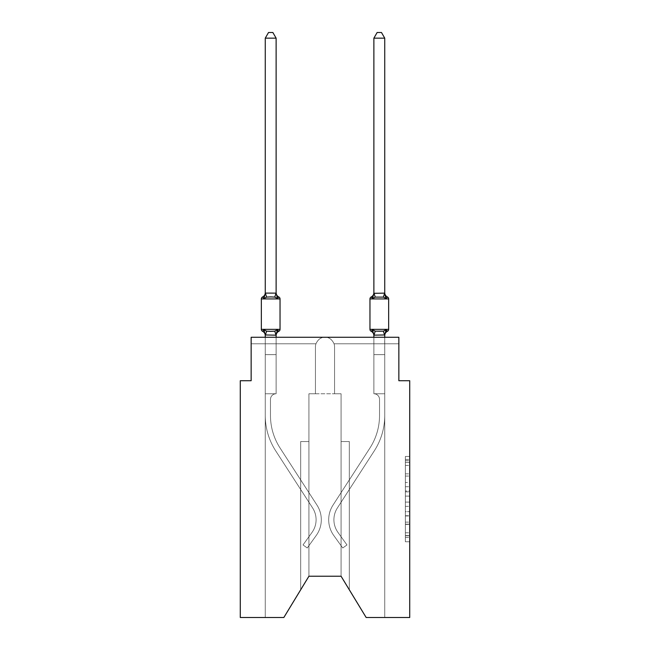 <?xml version="1.0" encoding="UTF-8"?>
<svg xmlns="http://www.w3.org/2000/svg" width="650" height="650" viewBox="0 0 650 650"><rect width="100%" height="100%" fill="white"/><g stroke="black" fill="none" stroke-linecap="round" stroke-linejoin="round"><path stroke-width="0.49" stroke-dasharray="3.25 2.44" d="M405.373 482.479L405.373 496.121L409.719 496.121L409.719 537.493L409.719 460.728L409.719 496.121L405.373 496.121L405.373 459.452L405.373 541.759L405.373 456.462L405.373 535.787L409.719 535.787L405.373 535.787L409.719 535.787L405.373 535.787L405.373 522.137L405.373 541.759L409.719 541.759L409.719 456.462L409.719 535.567L409.719 502.093L405.373 502.093L409.719 502.093L409.719 522.137L409.719 462.434L405.373 462.434L409.719 462.434L409.719 541.759L409.719 460.728L409.719 541.759L405.373 541.759L405.373 456.462L409.719 456.462L409.719 460.728L409.719 456.462L409.719 460.728L409.719 456.462L409.719 459.452L409.719 456.462L405.373 456.462L405.373 462.434L409.719 462.434L405.373 462.434L405.373 482.479L409.719 482.479M409.719 491.01L409.719 486.744L409.719 491.01L405.373 491.01L405.373 473.842L405.373 524.379L405.373 511.688L409.719 511.688L405.373 511.688L405.373 541.759L409.719 541.759L405.373 541.759L409.719 541.759L405.373 541.759L405.373 456.462L409.719 456.462L405.373 456.462L409.719 456.462L405.373 456.462L405.373 491.01L409.719 491.01M384.735 337.277L384.735 354.648L373.88 354.648L373.88 393.754L373.88 354.648L384.735 354.648L384.735 335.148L384.735 354.648L373.88 354.648L373.88 393.754L373.88 354.648L384.735 354.648L384.735 335.148L384.735 354.648L384.735 335.148L384.735 354.648L384.735 335.148L384.735 354.648L384.735 335.148L384.735 354.648L373.88 354.648L384.735 354.648L373.88 354.648L384.735 354.648L384.735 393.754L373.88 393.754L373.88 354.648L384.735 354.648L384.735 393.754L373.88 393.754L384.735 393.754L373.88 393.754L384.735 393.754L384.735 354.648L384.735 393.754L373.88 393.754L373.88 354.648L384.735 354.648L373.88 354.648L384.735 354.648L373.88 354.648L384.735 354.648L384.735 393.754L373.88 393.754L373.88 354.648L384.735 354.648L384.735 393.754L373.88 393.754L384.735 393.754L373.88 393.754L384.735 393.754L384.735 354.648L384.735 393.754L373.88 393.754L373.88 354.648L384.735 354.648L373.88 354.648L384.735 354.648L373.88 354.648L384.735 354.648L384.735 393.754L373.88 393.754L373.88 354.648L384.735 354.648L384.735 393.754L373.88 393.754L384.735 393.754L373.88 393.754L384.735 393.754L384.735 354.648L373.88 354.648L384.735 354.648L384.735 393.754L373.88 393.754L384.735 393.754L373.88 393.754L384.735 393.754L373.88 393.754L384.735 393.754L384.735 617.5L366.161 617.5L341.071 576.225L341.071 393.754L341.071 576.225L366.161 617.5L384.735 617.5L384.735 393.754L384.735 617.5L366.161 617.5L341.071 576.225L341.071 393.754L341.071 576.225L366.161 617.5L384.735 617.5L384.735 393.754L384.735 617.5L366.161 617.5L341.071 576.225L341.071 393.754L341.071 576.225L366.161 617.5L384.735 617.5L384.735 393.754L384.735 617.5L366.161 617.5L341.071 576.225L341.071 393.754L341.071 576.225L366.161 617.5L384.735 617.5L384.735 393.754L384.735 617.5L366.161 617.5L341.071 576.225L341.071 393.754L308.929 393.754L315.445 393.754L315.445 346.832A9.555 9.555 0 0 1 315.941 343.793L251.144 343.793L251.144 337.277L251.144 380.721L240.281 380.721L240.281 617.5L283.839 617.5L265.265 617.5L283.839 617.5L308.929 576.225L308.929 393.754L308.929 576.225L283.839 617.5L265.265 617.5L283.839 617.5L308.929 576.225L308.929 393.754L308.929 576.225L283.839 617.5L265.265 617.5L265.265 415.48A65.171 65.171 0 0 0 275.706 450.856L312.609 507.951A21.726 21.726 0 0 1 312.016 532.415L303.022 544.944L307.255 547.983L316.249 535.462A26.934 26.934 0 0 0 316.989 505.123L280.077 448.029A59.954 59.954 0 0 1 270.473 415.48L270.473 399.401L270.473 415.48A59.954 59.954 0 0 0 280.077 448.029L316.989 505.123A26.934 26.934 0 0 1 316.249 535.462L307.255 547.983L303.022 544.944L312.016 532.415A21.726 21.726 0 0 0 312.609 507.951L275.706 450.856A65.171 65.171 0 0 1 265.265 415.48L265.265 354.648L276.12 354.648L276.12 393.754A5.647 5.647 0 0 0 270.473 399.401L270.473 415.48A59.954 59.954 0 0 0 280.077 448.029L316.989 505.123A26.934 26.934 0 0 1 316.249 535.462L307.255 547.983L303.022 544.944L312.016 532.415A21.726 21.726 0 0 0 312.609 507.951L275.706 450.856A65.171 65.171 0 0 1 265.265 415.48L265.265 354.648L276.12 354.648L276.12 393.754A5.647 5.647 0 0 0 270.473 399.401L270.473 415.48A59.954 59.954 0 0 0 280.077 448.029L316.989 505.123A26.934 26.934 0 0 1 316.249 535.462L307.255 547.983L303.022 544.944L312.016 532.415A21.726 21.726 0 0 0 312.609 507.951L275.706 450.856A65.171 65.171 0 0 1 265.265 415.48L265.265 393.754L276.12 393.754L276.12 354.648L265.265 354.648L276.12 354.648L265.265 354.648L276.12 354.648L276.12 393.754A5.647 5.647 0 0 0 270.473 399.401L270.473 415.48A59.954 59.954 0 0 0 280.077 448.029L316.989 505.123A26.934 26.934 0 0 1 316.249 535.462L307.255 547.983L303.022 544.944L312.016 532.415A21.726 21.726 0 0 0 312.609 507.951L275.706 450.856A65.171 65.171 0 0 1 265.265 415.48L265.265 393.754L276.12 393.754A5.647 5.647 0 0 0 270.473 399.401L270.473 415.48A59.954 59.954 0 0 0 280.077 448.029L316.989 505.123A26.934 26.934 0 0 1 316.249 535.462L307.255 547.983L303.022 544.944L312.016 532.415A21.726 21.726 0 0 0 312.609 507.951L275.706 450.856A65.171 65.171 0 0 1 265.265 415.48L265.265 354.648L276.12 354.648L276.12 393.754A5.647 5.647 0 0 0 270.473 399.401L270.473 415.48A59.954 59.954 0 0 0 280.077 448.029L316.989 505.123A26.934 26.934 0 0 1 316.249 535.462L307.255 547.983L303.022 544.944L312.016 532.415A21.726 21.726 0 0 0 312.609 507.951L275.706 450.856A65.171 65.171 0 0 1 265.265 415.48L265.265 354.648L276.12 354.648L276.12 393.754A5.647 5.647 0 0 0 270.473 399.401L270.473 415.48A59.954 59.954 0 0 0 280.077 448.029L316.989 505.123A26.934 26.934 0 0 1 316.249 535.462L307.255 547.983L303.022 544.944L312.016 532.415A21.726 21.726 0 0 0 312.609 507.951L275.706 450.856A65.171 65.171 0 0 1 265.265 415.48L265.265 393.754L276.12 393.754L276.12 354.648L265.265 354.648L276.12 354.648L265.265 354.648L276.12 354.648L276.12 393.754A5.647 5.647 0 0 0 270.473 399.401L270.473 415.48A59.954 59.954 0 0 0 280.077 448.029L316.989 505.123A26.934 26.934 0 0 1 316.249 535.462L307.255 547.983L303.022 544.944L312.016 532.415A21.726 21.726 0 0 0 312.609 507.951L275.706 450.856A65.171 65.171 0 0 1 265.265 415.48L265.265 393.754L276.12 393.754A5.647 5.647 0 0 0 270.473 399.401L270.473 415.48A59.954 59.954 0 0 0 280.077 448.029L316.989 505.123A26.934 26.934 0 0 1 316.249 535.462L307.255 547.983L303.022 544.944L312.016 532.415A21.726 21.726 0 0 0 312.609 507.951L275.706 450.856A65.171 65.171 0 0 1 265.265 415.48L265.265 354.648L276.12 354.648L276.12 393.754A5.647 5.647 0 0 0 270.473 399.401L270.473 415.48A59.954 59.954 0 0 0 280.077 448.029L316.989 505.123A26.934 26.934 0 0 1 316.249 535.462L307.255 547.983L303.022 544.944L312.016 532.415A21.726 21.726 0 0 0 312.609 507.951L275.706 450.856A65.171 65.171 0 0 1 265.265 415.48L265.265 354.648L276.12 354.648L276.12 393.754A5.647 5.647 0 0 0 270.473 399.401L270.473 415.48A59.954 59.954 0 0 0 280.077 448.029L316.989 505.123A26.934 26.934 0 0 1 316.249 535.462L307.255 547.983L303.022 544.944L312.016 532.415A21.726 21.726 0 0 0 312.609 507.951L275.706 450.856A65.171 65.171 0 0 1 265.265 415.48L265.265 393.754L276.12 393.754A5.647 5.647 0 0 0 270.473 399.401A5.647 5.647 0 0 1 276.12 393.754L276.12 354.648L265.265 354.648L276.12 354.648L276.12 393.754L265.265 393.754L276.12 393.754L265.265 393.754L276.12 393.754L265.265 393.754L276.12 393.754L265.265 393.754L276.12 393.754L265.265 393.754L276.12 393.754L265.265 393.754L276.12 393.754L265.265 393.754L276.12 393.754L265.265 393.754L276.12 393.754L265.265 393.754L276.12 393.754L265.265 393.754L276.12 393.754L265.265 393.754L276.12 393.754L265.265 393.754L276.12 393.754L265.265 393.754L276.12 393.754L265.265 393.754L276.12 393.754L265.265 393.754L276.12 393.754L265.265 393.754L276.12 393.754L265.265 393.754L276.12 393.754L265.265 393.754L276.12 393.754L265.265 393.754L276.12 393.754L276.12 343.793L276.12 393.754L276.12 343.793L276.12 393.754L276.12 343.793L276.12 393.754L276.12 343.793L276.12 393.754L276.12 343.793L276.12 393.754L276.12 343.793L276.12 393.754L276.12 343.793L276.12 393.754L276.12 343.793L276.12 393.754L276.12 343.793L276.12 393.754L265.265 393.754L265.265 617.5L283.839 617.5L308.929 576.225L308.929 393.754L315.445 393.754L315.445 346.832A9.555 9.555 0 0 1 315.941 343.793L276.12 343.793L276.12 393.754L265.265 393.754L265.265 617.5L283.839 617.5L308.929 576.225L308.929 393.754L315.445 393.754L315.445 346.832A9.555 9.555 0 0 1 315.941 343.793L276.12 343.793L276.12 393.754L276.12 343.793L265.265 343.793L315.941 343.793L265.265 343.793L276.12 343.793L276.12 393.754L265.265 393.754L265.265 617.5L283.839 617.5L308.929 576.225L308.929 393.754L315.445 393.754L315.445 346.832A9.555 9.555 0 0 1 315.941 343.793L265.265 343.793L315.941 343.793L265.265 343.793L276.12 343.793L276.12 393.754L265.265 393.754L265.265 617.5L283.839 617.5L308.929 576.225L308.929 393.754L315.445 393.754L315.445 346.832A9.555 9.555 0 0 1 315.941 343.793L251.144 343.793L315.941 343.793L251.144 343.793L251.144 337.277L251.144 343.793L315.941 343.793L251.144 343.793L315.941 343.793L251.144 343.793L315.941 343.793L251.144 343.793L251.144 337.277L251.144 343.793L251.144 337.277L251.144 343.793L251.144 337.277L251.144 343.793L251.144 337.277L251.144 343.793L315.941 343.793L276.12 343.793L276.12 393.754L265.265 393.754L265.265 617.5L283.839 617.5L308.929 576.225L308.929 393.754L308.929 576.225L308.929 393.754L308.929 576.225L308.929 441.545L308.929 576.225L300.674 589.802L308.929 576.225L308.929 441.545L308.929 576.225L300.674 589.802L308.929 576.225L308.929 441.545L308.929 576.225L300.674 589.802L308.929 576.225L308.929 441.545L308.929 576.225L300.674 589.802L308.929 576.225L308.929 441.545L300.674 441.545L308.929 441.545L300.674 441.545L308.929 441.545L300.674 441.545L308.929 441.545L300.674 441.545L308.929 441.545L300.674 441.545L308.929 441.545L308.929 576.225L300.674 589.802L308.929 576.225L308.929 393.754L341.071 393.754L334.555 393.754L334.555 346.832A9.555 9.555 0 0 0 334.059 343.793A9.555 9.555 0 0 1 334.555 346.832L334.555 393.754L341.071 393.754L334.555 393.754L341.071 393.754L334.555 393.754L341.071 393.754L334.555 393.754L341.071 393.754L334.555 393.754L334.555 346.832L334.555 393.754L334.555 346.832L334.555 393.754L334.555 346.832L334.555 393.754L341.071 393.754L341.071 576.225L366.161 617.5L384.735 617.5L384.735 393.754L373.88 393.754A5.647 5.647 0 0 1 379.527 399.401L379.527 415.48A59.954 59.954 0 0 1 369.923 448.029L333.011 505.123A26.934 26.934 0 0 0 333.751 535.462L342.745 547.983L346.978 544.944L337.984 532.415A21.726 21.726 0 0 1 337.391 507.951L374.294 450.856A65.171 65.171 0 0 0 384.735 415.48L384.735 393.754L373.88 393.754A5.647 5.647 0 0 1 379.527 399.401L379.527 415.48A59.954 59.954 0 0 1 369.923 448.029L333.011 505.123A26.934 26.934 0 0 0 333.751 535.462L342.745 547.983L346.978 544.944L337.984 532.415A21.726 21.726 0 0 1 337.391 507.951L374.294 450.856A65.171 65.171 0 0 0 384.735 415.48L384.735 393.754L373.88 393.754A5.647 5.647 0 0 1 379.527 399.401L379.527 415.48A59.954 59.954 0 0 1 369.923 448.029L333.011 505.123A26.934 26.934 0 0 0 333.751 535.462L342.745 547.983L346.978 544.944L337.984 532.415A21.726 21.726 0 0 1 337.391 507.951L374.294 450.856A65.171 65.171 0 0 0 384.735 415.48L384.735 393.754L373.88 393.754A5.647 5.647 0 0 1 379.527 399.401L379.527 415.48A59.954 59.954 0 0 1 369.923 448.029L333.011 505.123A26.934 26.934 0 0 0 333.751 535.462L342.745 547.983L346.978 544.944L337.984 532.415A21.726 21.726 0 0 1 337.391 507.951L374.294 450.856A65.171 65.171 0 0 0 384.735 415.48L384.735 393.754L373.88 393.754A5.647 5.647 0 0 1 379.527 399.401L379.527 415.48A59.954 59.954 0 0 1 369.923 448.029L333.011 505.123A26.934 26.934 0 0 0 333.751 535.462L342.745 547.983L346.978 544.944L337.984 532.415A21.726 21.726 0 0 1 337.391 507.951L374.294 450.856A65.171 65.171 0 0 0 384.735 415.48L384.735 393.754L373.88 393.754A5.647 5.647 0 0 1 379.527 399.401L379.527 415.48A59.954 59.954 0 0 1 369.923 448.029L333.011 505.123A26.934 26.934 0 0 0 333.751 535.462L342.745 547.983L346.978 544.944L337.984 532.415A21.726 21.726 0 0 1 337.391 507.951L374.294 450.856A65.171 65.171 0 0 0 384.735 415.48L384.735 393.754L373.88 393.754A5.647 5.647 0 0 1 379.527 399.401L379.527 415.48A59.954 59.954 0 0 1 369.923 448.029L333.011 505.123A26.934 26.934 0 0 0 333.751 535.462L342.745 547.983L346.978 544.944L337.984 532.415A21.726 21.726 0 0 1 337.391 507.951L374.294 450.856A65.171 65.171 0 0 0 384.735 415.48L384.735 393.754L373.88 393.754A5.647 5.647 0 0 1 379.527 399.401L379.527 415.48A59.954 59.954 0 0 1 369.923 448.029L333.011 505.123A26.934 26.934 0 0 0 333.751 535.462L342.745 547.983L346.978 544.944L337.984 532.415A21.726 21.726 0 0 1 337.391 507.951L374.294 450.856A65.171 65.171 0 0 0 384.735 415.48L384.735 393.754L373.88 393.754A5.647 5.647 0 0 1 379.527 399.401L379.527 415.48A59.954 59.954 0 0 1 369.923 448.029L333.011 505.123A26.934 26.934 0 0 0 333.751 535.462L342.745 547.983L346.978 544.944L337.984 532.415A21.726 21.726 0 0 1 337.391 507.951L374.294 450.856A65.171 65.171 0 0 0 384.735 415.48L384.735 393.754L373.88 393.754A5.647 5.647 0 0 1 379.527 399.401L379.527 415.48A59.954 59.954 0 0 1 369.923 448.029L333.011 505.123A26.934 26.934 0 0 0 333.751 535.462L342.745 547.983L346.978 544.944L337.984 532.415A21.726 21.726 0 0 1 337.391 507.951L374.294 450.856A65.171 65.171 0 0 0 384.735 415.48L384.735 393.754L373.88 393.754A5.647 5.647 0 0 1 379.527 399.401L379.527 415.48A59.954 59.954 0 0 1 369.923 448.029L333.011 505.123A26.934 26.934 0 0 0 333.751 535.462L342.745 547.983L346.978 544.944L337.984 532.415A21.726 21.726 0 0 1 337.391 507.951L374.294 450.856A65.171 65.171 0 0 0 384.735 415.48L384.735 393.754L373.88 393.754A5.647 5.647 0 0 1 379.527 399.401L379.527 415.48A59.954 59.954 0 0 1 369.923 448.029L333.011 505.123A26.934 26.934 0 0 0 333.751 535.462L342.745 547.983L346.978 544.944L337.984 532.415A21.726 21.726 0 0 1 337.391 507.951L374.294 450.856A65.171 65.171 0 0 0 384.735 415.48L384.735 617.5L366.161 617.5L409.719 617.5L409.719 380.721L398.856 380.721L398.856 337.277L398.856 343.793L398.856 337.277L398.856 343.793L398.856 337.277L398.856 343.793L398.856 337.277L398.856 343.793L398.856 337.277L398.856 343.793L398.856 337.277L398.856 343.793L398.856 337.277L325 337.277C321.076 337.147 318.061 339.324 315.941 343.793C318.053 339.324 321.076 337.147 325 337.277L398.856 337.277L251.144 337.277L251.144 343.793L315.941 343.793C318.053 339.324 321.076 337.147 325 337.277C328.924 337.147 331.939 339.324 334.059 343.793L398.856 343.793L334.059 343.793A9.555 9.555 0 0 1 334.555 346.832L334.555 393.754L341.071 393.754L341.071 576.225L349.326 589.802L341.071 576.225L349.326 589.802L341.071 576.225L349.326 589.802L341.071 576.225L349.326 589.802L341.071 576.225L349.326 589.802L341.071 576.225L308.929 576.225L283.839 617.5L265.265 617.5L283.839 617.5L308.929 576.225L308.929 393.754L315.445 393.754L315.445 346.832A9.555 9.555 0 0 1 315.941 343.793C318.053 339.324 321.076 337.147 325 337.277C328.924 337.147 331.939 339.324 334.059 343.793L398.856 343.793L334.059 343.793A9.555 9.555 0 0 1 334.555 346.832A9.555 9.555 0 0 0 334.059 343.793L398.856 343.793L334.059 343.793A9.555 9.555 0 0 1 334.555 346.832L334.555 393.754L341.071 393.754L341.071 576.225L366.161 617.5L384.735 617.5L384.735 393.754L373.88 393.754L373.88 343.793L384.735 343.793L334.059 343.793L398.856 343.793L334.059 343.793A9.555 9.555 0 0 1 334.555 346.832A9.555 9.555 0 0 0 334.059 343.793L398.856 343.793L334.059 343.793A9.555 9.555 0 0 1 334.555 346.832L334.555 393.754L334.555 346.832A9.555 9.555 0 0 0 334.059 343.793L398.856 343.793L334.059 343.793L373.88 343.793L373.88 393.754L373.88 343.793L373.88 393.754L373.88 343.793L373.88 393.754L373.88 343.793L373.88 393.754L373.88 343.793L373.88 393.754L373.88 343.793L373.88 393.754L373.88 343.793L373.88 393.754L373.88 343.793L373.88 393.754L373.88 343.793L373.88 393.754L373.88 343.793L373.88 393.754L373.88 343.793L373.88 393.754L373.88 343.793L373.88 393.754L384.735 393.754L373.88 393.754L373.88 335.148L384.735 334.953L384.735 335.595L386.092 329.769L383.378 331.167L375.237 331.167L383.378 331.167L386.092 329.769L384.735 335.595A4.777 4.777 0 0 1 387.424 331.297A2.169 2.169 0 0 0 388.651 329.347A2.169 2.169 0 0 1 387.424 331.297A2.169 2.169 0 0 0 388.651 329.347A2.169 2.169 0 0 1 387.424 331.297A2.169 2.169 0 0 0 388.651 329.347A2.169 2.169 0 0 1 387.424 331.297A2.169 2.169 0 0 0 388.651 329.347A2.169 2.169 0 0 1 387.424 331.297A2.169 2.169 0 0 0 388.651 329.347A2.169 2.169 0 0 1 387.424 331.297A2.169 2.169 0 0 0 388.651 329.347L369.964 329.347L388.651 329.347L369.964 329.347L388.651 329.347L369.964 329.347L388.651 329.347L369.964 329.347L388.651 329.347L369.964 329.347L379.308 329.347L369.964 329.347L369.964 298.935A2.169 2.169 0 0 1 371.191 296.977A4.777 4.777 0 0 0 373.88 292.679L373.88 293.321L373.88 292.679A4.777 4.777 0 0 1 371.191 296.977A2.169 2.169 0 0 0 369.964 298.935L369.964 329.347L369.964 298.935A2.169 2.169 0 0 1 371.191 296.977A4.777 4.777 0 0 0 373.88 292.679L372.515 298.504L375.237 297.107L372.515 298.504L375.237 297.107L379.308 296.896L383.378 297.107L386.092 298.504L383.378 297.107L375.237 297.107L372.515 298.504L375.237 297.107L379.308 296.896L383.378 297.107L386.092 298.504L384.735 292.679L384.735 293.321L373.88 293.321L373.88 292.679A4.777 4.777 0 0 1 371.191 296.977A4.777 4.777 0 0 0 373.88 292.679L372.515 298.504L375.237 297.107L372.515 298.504L375.237 297.107L379.308 296.896L383.378 297.107L375.237 297.107L372.515 298.504L375.237 297.107L379.308 296.896L383.378 297.107L386.092 298.504L383.378 297.107L375.237 297.107L372.515 298.504L373.88 292.679A4.777 4.777 0 0 1 371.191 296.977A2.169 2.169 0 0 0 369.964 298.935L369.964 329.347L369.964 298.935A2.169 2.169 0 0 1 371.191 296.977A4.777 4.777 0 0 0 373.88 292.679L373.027 296.79L373.88 292.679A4.777 4.777 0 0 1 371.191 296.977A4.777 4.777 0 0 0 373.88 292.679L372.515 298.504L373.88 292.679A4.777 4.777 0 0 1 371.191 296.977A2.169 2.169 0 0 0 369.964 298.935L388.651 298.935A2.169 2.169 0 0 0 387.424 296.977A2.169 2.169 0 0 1 388.651 298.935L388.651 329.347L388.651 298.935A2.169 2.169 0 0 0 387.424 296.977L386.092 298.504L384.735 292.679L384.735 293.321L373.88 293.126L384.735 293.126L373.88 293.126L373.027 296.79L373.88 292.679L373.88 293.321L384.735 293.126L373.88 293.126L384.735 293.126L384.735 38.147L384.735 293.126L384.735 38.147L373.88 38.147L373.88 293.321L384.654 293.101L373.88 293.321M251.144 337.277L325 337.277C321.076 337.147 318.053 339.324 315.941 343.793C318.053 339.324 321.076 337.147 325 337.277C321.076 337.147 318.053 339.324 315.941 343.793C318.053 339.324 321.076 337.147 325 337.277C321.076 337.147 318.053 339.324 315.941 343.793C318.053 339.324 321.076 337.147 325 337.277C321.076 337.147 318.053 339.324 315.941 343.793C318.053 339.324 321.076 337.147 325 337.277L251.144 337.277L325 337.277C328.924 337.147 331.939 339.324 334.059 343.793C331.947 339.324 328.924 337.147 325 337.277C328.924 337.147 331.939 339.324 334.059 343.793A9.555 9.555 0 0 1 334.555 346.832A9.555 9.555 0 0 0 334.059 343.793C331.939 339.324 328.924 337.147 325 337.277C328.924 337.147 331.939 339.324 334.059 343.793C331.939 339.324 328.924 337.147 325 337.277C328.924 337.147 331.939 339.324 334.059 343.793C331.939 339.324 328.924 337.147 325 337.277C328.924 337.147 331.939 339.324 334.059 343.793C331.939 339.324 328.924 337.147 325 337.277L398.856 337.277M366.161 617.5L341.071 576.225L341.071 441.545L341.071 576.225L341.071 441.545L341.071 576.225L341.071 441.545L341.071 576.225L341.071 441.545L341.071 576.225L341.071 441.545L341.071 576.225L366.161 617.5M315.941 343.793A9.555 9.555 0 0 0 315.445 346.832L315.445 393.754L308.929 393.754L315.445 393.754L315.445 346.832L315.445 393.754L308.929 393.754L315.445 393.754L315.445 346.832L315.445 393.754L308.929 393.754L315.445 393.754L315.445 346.832A9.555 9.555 0 0 1 315.941 343.793A9.555 9.555 0 0 0 315.445 346.832A9.555 9.555 0 0 1 315.941 343.793A9.555 9.555 0 0 0 315.445 346.832A9.555 9.555 0 0 1 315.941 343.793M308.929 576.225L283.839 617.5L308.929 576.225L341.071 576.225L341.071 393.754L341.071 576.225M276.12 335.148L276.12 354.648L265.265 354.648L265.265 393.754L265.265 354.648L276.12 354.648L276.12 335.148L276.12 354.648L265.265 354.648L276.12 354.648L276.12 335.148L276.12 354.648L276.12 335.148L276.12 354.648L276.12 335.148L276.12 354.648L276.12 335.148L276.12 354.648L265.265 354.648L276.12 354.648L265.265 354.648L265.265 393.754L265.265 335.148L276.12 334.953L276.12 335.595L276.12 334.953L265.265 335.148L276.12 334.953L276.12 335.595L276.12 334.953L265.265 335.148L276.12 334.953L276.12 335.595L276.12 334.953L265.265 335.148L276.12 334.953L276.12 335.595L276.12 334.953L265.265 335.148L276.12 334.953L276.12 335.595L276.12 334.953L265.265 335.148L276.12 334.953L276.12 335.595L277.485 329.769L274.763 331.167L266.622 331.167L270.692 331.386L274.763 331.167L277.485 329.769L274.763 331.167L266.622 331.167L263.908 329.769L266.622 331.167L270.692 331.386L274.763 331.167L277.485 329.769L276.12 334.953L277.485 329.769L274.763 331.167L266.622 331.167L263.908 329.769L265.265 334.953L265.265 354.648L265.265 334.953L263.908 329.769L266.622 331.167L270.692 331.386L274.763 331.167L277.485 329.769L274.763 331.167L266.622 331.167L263.908 329.769L265.265 335.595A4.777 4.777 0 0 0 262.576 331.297L263.908 329.769L266.622 331.167L270.692 331.386L274.763 331.167L277.485 329.769L276.12 334.953L277.485 329.769L274.763 331.167L266.622 331.167L263.908 329.769L265.265 334.953L263.908 329.769L266.622 331.167L270.692 331.386L274.763 331.167L277.485 329.769L274.763 331.167L266.622 331.167L263.908 329.769L265.265 335.595A4.777 4.777 0 0 0 262.576 331.297L263.908 329.769L266.622 331.167L263.908 329.769L265.265 334.953L265.265 354.648L265.265 334.953L263.908 329.769L262.576 331.297L263.908 329.769L265.265 335.595A4.777 4.777 0 0 0 262.576 331.297L263.908 329.769L265.265 334.953L265.265 354.648L265.265 335.595A4.777 4.777 0 0 0 262.576 331.297A4.777 4.777 0 0 1 265.265 335.595L263.908 329.769M300.674 441.545L300.674 589.802L300.674 441.545M349.326 441.545L341.071 441.545L349.326 441.545L349.326 589.802L349.326 441.545L341.071 441.545L349.326 441.545L349.326 589.802L349.326 441.545L341.071 441.545L349.326 441.545L349.326 589.802L349.326 441.545L341.071 441.545L349.326 441.545L349.326 589.802L349.326 441.545L341.071 441.545L349.326 441.545L349.326 589.802L349.326 441.545M405.373 496.121L409.719 496.121L405.373 496.121M405.373 459.452L405.373 456.462L405.373 459.452L409.719 459.452L405.373 459.452M405.373 524.16L405.373 506.358L405.373 524.16L409.719 524.16L405.373 524.16M405.373 506.358L405.373 502.093L409.719 502.093L405.373 502.093L405.373 506.358L409.719 506.358L405.373 506.358M405.373 473.842L405.373 462.434L405.373 473.842L409.719 473.842L405.373 473.842M405.373 456.462L409.719 456.462L405.373 456.462L405.373 460.728L405.373 456.462L409.719 456.462M405.373 541.759L409.719 541.759L405.373 541.759L405.373 537.493L405.373 541.759M270.692 296.896L266.622 297.107L263.908 298.504L266.622 297.107L274.763 297.107L277.485 298.504L274.763 297.107L270.692 296.896L266.622 297.107L263.908 298.504L265.265 292.679L265.265 293.321L265.265 292.679L265.265 293.321L265.265 292.679L265.265 293.321L265.265 292.679L265.265 293.321L265.265 292.679L265.265 293.321L265.265 292.679L265.265 293.321L276.039 293.101L265.265 293.126L276.12 293.126L265.265 293.126L263.908 298.504L266.622 297.107L274.763 297.107L277.485 298.504L274.763 297.107L270.692 296.896L266.622 297.107L263.908 298.504L265.265 293.321L263.908 298.504L266.622 297.107L274.763 297.107L277.485 298.504L274.763 297.107L270.692 296.896L266.622 297.107L263.908 298.504L265.265 293.126L276.12 293.126L265.265 293.126L276.12 293.126L265.265 293.126L263.908 298.504L266.622 297.107L274.763 297.107L277.485 298.504L274.763 297.107L270.692 296.896L266.622 297.107L263.908 298.504L265.265 293.321L263.908 298.504L266.622 297.107L274.763 297.107L277.485 298.504L274.763 297.107L270.692 296.896M280.036 298.935L261.349 298.935L280.036 298.935L261.349 298.935L280.036 298.935L261.349 298.935L280.036 298.935L261.349 298.935L280.036 298.935L261.349 298.935L270.692 298.935L261.349 298.935L261.349 329.347L280.036 329.347L261.349 329.347L280.036 329.347L261.349 329.347L280.036 329.347L261.349 329.347L280.036 329.347L261.349 329.347L261.349 298.935L261.349 329.347L261.349 298.935L261.349 329.347L261.349 298.935L261.349 329.347L261.349 298.935L261.349 329.347L261.349 298.935L261.349 329.347L280.036 329.347L270.692 329.347L280.036 329.347L280.036 298.935A2.169 2.169 0 0 0 278.809 296.977A4.777 4.777 0 0 1 276.12 292.679L276.12 293.321L276.12 292.679A4.777 4.777 0 0 0 278.809 296.977A2.169 2.169 0 0 1 280.036 298.935L280.036 329.347L280.036 298.935A2.169 2.169 0 0 0 278.809 296.977A4.777 4.777 0 0 1 276.12 292.679L276.12 293.321L265.265 293.126L263.908 298.504L265.265 293.321L265.265 38.147L265.265 293.126L265.265 38.147L276.12 38.147L276.12 293.126L276.12 38.147L265.265 38.147L268.523 32.5L272.862 32.5L268.523 32.5L272.862 32.5L276.12 38.147L276.12 293.126L276.12 38.147L265.265 38.147L268.523 32.5L272.862 32.5L276.12 38.147L276.12 293.321L277.485 298.504L276.12 292.679A4.777 4.777 0 0 0 278.809 296.977A4.777 4.777 0 0 1 276.12 292.679L277.485 298.504L276.12 292.679A4.777 4.777 0 0 0 278.809 296.977A2.169 2.169 0 0 1 280.036 298.935L280.036 329.347L280.036 298.935A2.169 2.169 0 0 0 278.809 296.977A4.777 4.777 0 0 1 276.12 292.679L276.12 38.147L265.265 38.147L265.265 293.126L265.265 38.147L276.12 38.147L276.12 293.126L276.12 38.147L265.265 38.147L268.523 32.5L272.862 32.5L268.523 32.5L272.862 32.5L276.12 38.147L276.12 293.321L277.485 298.504L276.12 292.679A4.777 4.777 0 0 0 278.809 296.977A4.777 4.777 0 0 1 276.12 292.679L277.485 298.504L276.12 292.679A4.777 4.777 0 0 0 278.809 296.977A4.777 4.777 0 0 1 276.12 292.679L276.12 38.147L265.265 38.147L268.523 32.5L272.862 32.5L276.12 38.147L276.12 293.321L277.485 298.504L276.12 292.679M278.809 331.297A4.777 4.777 0 0 0 276.12 335.595A4.777 4.777 0 0 1 278.809 331.297A4.777 4.777 0 0 0 276.12 335.595A4.777 4.777 0 0 1 278.809 331.297A4.777 4.777 0 0 0 276.12 335.595A4.777 4.777 0 0 1 278.809 331.297A4.777 4.777 0 0 0 276.12 335.595A4.777 4.777 0 0 1 278.809 331.297A4.777 4.777 0 0 0 276.12 335.595A4.777 4.777 0 0 1 278.809 331.297A4.777 4.777 0 0 0 276.12 335.595M276.632 332.394L277.485 329.769L276.632 332.394M262.576 296.977A4.777 4.777 0 0 0 265.265 292.679A4.777 4.777 0 0 1 262.576 296.977A4.777 4.777 0 0 0 265.265 292.679A4.777 4.777 0 0 1 262.576 296.977A4.777 4.777 0 0 0 265.265 292.679A4.777 4.777 0 0 1 262.576 296.977A4.777 4.777 0 0 0 265.265 292.679A4.777 4.777 0 0 1 262.576 296.977A4.777 4.777 0 0 0 265.265 292.679A4.777 4.777 0 0 1 262.576 296.977A4.777 4.777 0 0 0 265.265 292.679M373.88 38.147L377.138 32.5L373.88 38.147L384.735 38.147L381.477 32.5L377.138 32.5L381.477 32.5L377.138 32.5L373.88 38.147L373.88 293.126L373.88 38.147L384.735 38.147L381.477 32.5L377.138 32.5L373.88 38.147L373.88 293.126L373.88 38.147L384.735 38.147L384.735 293.126L384.735 38.147L373.88 38.147L373.88 293.126L373.88 38.147L384.735 38.147L381.477 32.5L377.138 32.5L381.477 32.5L377.138 32.5L373.88 38.147L373.88 293.126L373.88 38.147L384.735 38.147L381.477 32.5L377.138 32.5L373.88 38.147L373.88 293.126L373.88 38.147L384.735 38.147L384.735 293.321L384.735 38.147L373.88 38.147L377.138 32.5L381.477 32.5L384.735 38.147L381.477 32.5L377.138 32.5L373.88 38.147L384.735 38.147L384.735 293.126L384.735 38.147L381.477 32.5L384.735 38.147L384.735 293.321L384.735 38.147L373.88 38.147L377.138 32.5L373.88 38.147L377.138 32.5L381.477 32.5L384.735 38.147M373.88 334.953L373.88 393.754L373.88 354.648L384.735 354.648L384.654 335.181L386.092 329.769L383.378 331.167L379.308 331.386L375.237 331.167L372.515 329.769L373.88 335.595A4.777 4.777 0 0 0 371.191 331.297A4.777 4.777 0 0 1 373.88 335.595A4.777 4.777 0 0 0 371.191 331.297A4.777 4.777 0 0 1 373.88 335.595A4.777 4.777 0 0 0 371.191 331.297A4.777 4.777 0 0 1 373.88 335.595L372.515 329.769L375.237 331.167L372.515 329.769L373.88 335.595L373.88 334.953L384.654 335.181L373.88 335.148L373.88 354.648L373.88 334.953L372.515 329.769L375.237 331.167L372.515 329.769L373.88 335.595L372.515 329.769L375.237 331.167L383.378 331.167L375.237 331.167L372.515 329.769L373.88 334.953L373.88 354.648L373.88 334.953L372.515 329.769L375.237 331.167L383.378 331.167L386.092 329.769L383.378 331.167L379.308 331.386L375.237 331.167L372.515 329.769L373.88 335.595L372.515 329.769L375.237 331.167L383.378 331.167L386.092 329.769L384.735 334.953L386.092 329.769L383.378 331.167L379.308 331.386L375.237 331.167L372.515 329.769L373.88 334.953L373.88 354.648L373.88 337.277M384.735 335.595A4.777 4.777 0 0 1 387.424 331.297A4.777 4.777 0 0 0 384.735 335.595L384.735 334.953L384.735 335.595A4.777 4.777 0 0 1 387.424 331.297A4.777 4.777 0 0 0 384.735 335.595L384.735 334.953L384.735 335.595A4.777 4.777 0 0 1 387.424 331.297A4.777 4.777 0 0 0 384.735 335.595L386.092 329.769L384.735 335.595A4.777 4.777 0 0 1 387.424 331.297A4.777 4.777 0 0 0 384.735 335.595L386.092 329.769L384.735 335.595A4.777 4.777 0 0 1 387.424 331.297A4.777 4.777 0 0 0 384.735 335.595L386.092 329.769L383.378 331.167L386.092 329.769L383.378 331.167L386.092 329.769L384.735 334.953M386.092 298.504L387.424 296.977A4.777 4.777 0 0 1 384.735 292.679A4.777 4.777 0 0 0 387.424 296.977A4.777 4.777 0 0 1 384.735 292.679A4.777 4.777 0 0 0 387.424 296.977L386.092 298.504L387.424 296.977A4.777 4.777 0 0 1 384.735 292.679A4.777 4.777 0 0 0 387.424 296.977A2.169 2.169 0 0 1 388.651 298.935A2.169 2.169 0 0 0 387.424 296.977A2.169 2.169 0 0 1 388.651 298.935A2.169 2.169 0 0 0 387.424 296.977A2.169 2.169 0 0 1 388.651 298.935A2.169 2.169 0 0 0 387.424 296.977A4.777 4.777 0 0 1 384.735 292.679A4.777 4.777 0 0 0 387.424 296.977A2.169 2.169 0 0 1 388.651 298.935L388.651 329.347L388.651 298.935A2.169 2.169 0 0 0 387.424 296.977L386.092 298.504L383.378 297.107L386.092 298.504L384.735 293.321L386.092 298.504L383.378 297.107L375.237 297.107L383.378 297.107L386.092 298.504L383.378 297.107L375.237 297.107L383.378 297.107L386.092 298.504L384.735 293.321M265.265 38.147L265.265 293.126L265.265 38.147L276.12 38.147L272.862 32.5L276.12 38.147L265.265 38.147L268.523 32.5L265.265 38.147L265.265 293.126L265.265 38.147L268.523 32.5L272.862 32.5L276.12 38.147L272.862 32.5L268.523 32.5L265.265 38.147L265.265 293.126L265.265 38.147L276.12 38.147L272.862 32.5L276.12 38.147L265.265 38.147L268.523 32.5L265.265 38.147L268.523 32.5L272.862 32.5L276.12 38.147M265.265 335.595A4.777 4.777 0 0 0 262.576 331.297A4.777 4.777 0 0 1 265.265 335.595L265.265 334.953L265.265 335.595A4.777 4.777 0 0 0 262.576 331.297A4.777 4.777 0 0 1 265.265 335.595A4.777 4.777 0 0 0 262.576 331.297A4.777 4.777 0 0 1 265.265 335.595L265.265 334.953M388.651 298.935L369.964 298.935L388.651 298.935L369.964 298.935L388.651 298.935L369.964 298.935L388.651 298.935L379.308 298.935L388.651 298.935L379.308 298.935L388.651 298.935L388.651 329.347M384.654 335.181L373.961 335.181L384.654 335.181L373.961 335.181L384.654 335.181L383.378 331.167L375.237 331.167L383.378 331.167L384.654 335.181L383.378 331.167M387.424 296.977A4.777 4.777 0 0 1 384.735 292.679A4.777 4.777 0 0 0 387.424 296.977A4.777 4.777 0 0 1 384.735 292.679M265.265 337.277L265.265 393.754L265.265 354.648L276.12 354.648L276.12 337.277M265.265 293.321L263.908 298.504L266.622 297.107L274.763 297.107L277.485 298.504L276.12 293.321M373.88 292.679A4.777 4.777 0 0 1 371.191 296.977M405.373 522.137L409.719 522.137L405.373 522.137M405.373 515.742L409.719 515.742M405.373 476.084L409.719 476.084L405.373 476.084M405.373 460.728L409.719 460.728M405.373 537.493L409.719 537.493M405.373 532.797L409.719 532.797M405.373 465.416L409.719 465.416M405.373 491.863L409.719 491.863L405.373 491.863M405.373 515.954L409.719 515.954L405.373 515.954M405.373 524.379L409.719 524.379L405.373 524.379M405.373 486.744L409.719 486.744L405.373 486.744M266.622 331.167L265.346 335.181M274.763 331.167L276.039 335.181M265.346 293.101L266.622 297.107M276.039 293.101L274.763 297.107M375.237 331.167L373.961 335.181M384.654 293.101L383.378 297.107M373.961 293.101L375.237 297.107M379.308 298.935L369.964 298.935L379.308 298.935M405.373 535.567L409.719 535.567M405.373 535.787L409.719 535.787M405.373 462.434L409.719 462.434"/><path stroke-width="0.97" d="M341.071 576.225L366.161 617.5L409.719 617.5L409.719 380.721L398.856 380.721L398.856 337.277L251.144 337.277L251.144 380.721L240.281 380.721L240.281 617.5L283.839 617.5L308.929 576.225L341.071 576.225L308.929 576.225M276.12 38.147L265.265 38.147L268.523 32.5L272.862 32.5L276.12 38.147L276.12 292.679A4.777 4.777 0 0 0 278.809 296.977L277.485 298.504L278.809 296.977A2.169 2.169 0 0 1 280.036 298.935A2.169 2.169 0 0 0 278.809 296.977L277.485 298.504L278.809 296.977A2.169 2.169 0 0 1 280.036 298.935L280.036 329.347A2.169 2.169 0 0 1 278.809 331.297L277.485 329.769L278.809 331.297L277.485 329.769L278.809 331.297L277.485 329.769L276.039 335.181L265.265 334.953L265.265 335.595A4.777 4.777 0 0 0 262.576 331.297A2.169 2.169 0 0 1 261.349 329.347A2.169 2.169 0 0 0 262.576 331.297A2.169 2.169 0 0 1 261.349 329.347A2.169 2.169 0 0 0 262.576 331.297A2.169 2.169 0 0 1 261.349 329.347A2.169 2.169 0 0 0 262.576 331.297A2.169 2.169 0 0 1 261.349 329.347A2.169 2.169 0 0 0 262.576 331.297A2.169 2.169 0 0 1 261.349 329.347A2.169 2.169 0 0 0 262.576 331.297A2.169 2.169 0 0 1 261.349 329.347A2.169 2.169 0 0 0 262.576 331.297L263.908 329.769L262.576 331.297L263.908 329.769L262.576 331.297L263.908 329.769L262.576 331.297L263.908 329.769L266.622 331.167L270.692 331.386L274.763 331.167L277.485 329.769L278.809 331.297A2.169 2.169 0 0 0 280.036 329.347A2.169 2.169 0 0 1 278.809 331.297L278.192 330.996L278.809 331.297A2.169 2.169 0 0 0 280.036 329.347A2.169 2.169 0 0 1 278.809 331.297A2.169 2.169 0 0 0 280.036 329.347A2.169 2.169 0 0 1 278.809 331.297L278.192 330.996L278.809 331.297A2.169 2.169 0 0 0 280.036 329.347A2.169 2.169 0 0 1 278.809 331.297A2.169 2.169 0 0 0 280.036 329.347A2.169 2.169 0 0 1 278.809 331.297L278.192 330.996M263.908 298.504L262.576 296.977A2.169 2.169 0 0 0 261.349 298.935A2.169 2.169 0 0 1 262.576 296.977L263.908 298.504L262.576 296.977A2.169 2.169 0 0 0 261.349 298.935A2.169 2.169 0 0 1 262.576 296.977L263.908 298.504L262.576 296.977A2.169 2.169 0 0 0 261.349 298.935A2.169 2.169 0 0 1 262.576 296.977L263.908 298.504L262.576 296.977A2.169 2.169 0 0 0 261.349 298.935A2.169 2.169 0 0 1 262.576 296.977L263.908 298.504L262.576 296.977A2.169 2.169 0 0 0 261.349 298.935A2.169 2.169 0 0 1 262.576 296.977L263.908 298.504L262.576 296.977A2.169 2.169 0 0 0 261.349 298.935A2.169 2.169 0 0 1 262.576 296.977L263.908 298.504L265.346 293.101L276.12 293.126L277.485 298.504L274.763 297.107L270.692 296.896L266.622 297.107L263.908 298.504M276.12 334.953L276.632 332.394L276.12 334.953M384.735 337.277L384.735 334.953L373.88 335.148L372.515 329.769L371.191 331.297A2.169 2.169 0 0 1 369.964 329.347L388.651 329.347L388.651 298.935A2.169 2.169 0 0 0 387.424 296.977L386.092 298.504L384.963 294.962L386.092 298.504L387.424 296.977L386.092 298.504L384.963 294.962L386.092 298.504L387.424 296.977L386.092 298.504L384.963 294.962L386.092 298.504L387.424 296.977L386.092 298.504L383.378 297.107L375.237 297.107L372.515 298.504L373.027 296.79L372.515 298.504L373.027 296.79L372.515 298.504L373.027 296.79L372.515 298.504L371.191 296.977A2.169 2.169 0 0 0 369.964 298.935L369.964 329.347A2.169 2.169 0 0 0 371.191 331.297L372.515 329.769L371.191 331.297A2.169 2.169 0 0 1 369.964 329.347A2.169 2.169 0 0 0 371.191 331.297L372.515 329.769L371.191 331.297A2.169 2.169 0 0 1 369.964 329.347A2.169 2.169 0 0 0 371.191 331.297L372.515 329.769L371.191 331.297A2.169 2.169 0 0 1 369.964 329.347A2.169 2.169 0 0 0 371.191 331.297L372.515 329.769L371.191 331.297A2.169 2.169 0 0 1 369.964 329.347A2.169 2.169 0 0 0 371.191 331.297L372.515 329.769L371.191 331.297A2.169 2.169 0 0 1 369.964 329.347A2.169 2.169 0 0 0 371.191 331.297L372.515 329.769L375.237 331.167L383.378 331.167L386.092 329.769L386.807 330.996M373.88 293.321L384.735 293.126L384.735 38.147L373.88 38.147L373.88 293.321L372.515 298.504L371.191 296.977A2.169 2.169 0 0 0 369.964 298.935A2.169 2.169 0 0 1 371.191 296.977L371.808 297.277L371.191 296.977A2.169 2.169 0 0 0 369.964 298.935A2.169 2.169 0 0 1 371.191 296.977L371.808 297.277M373.88 335.595A4.777 4.777 0 0 0 371.191 331.297A4.777 4.777 0 0 1 373.88 335.595A4.777 4.777 0 0 0 371.191 331.297A4.777 4.777 0 0 1 373.88 335.595A4.777 4.777 0 0 0 371.191 331.297A4.777 4.777 0 0 1 373.88 335.595L373.88 337.277M265.265 293.321L265.265 38.147M265.265 337.277L265.265 334.953L263.908 329.769M280.036 298.935A2.169 2.169 0 0 0 278.809 296.977A2.169 2.169 0 0 1 280.036 298.935A2.169 2.169 0 0 0 278.809 296.977A2.169 2.169 0 0 1 280.036 298.935L261.349 298.935L261.349 329.347L280.036 329.347A2.169 2.169 0 0 1 278.809 331.297A4.777 4.777 0 0 0 276.12 335.595M372.515 298.504L371.191 296.977A2.169 2.169 0 0 0 369.964 298.935L388.651 298.935M386.092 329.769L387.424 331.297L386.092 329.769L387.424 331.297L386.092 329.769L384.735 334.953M276.12 337.277L276.12 335.148M277.485 329.769L278.809 331.297M262.576 296.977A4.777 4.777 0 0 0 265.265 292.679M388.651 329.347A2.169 2.169 0 0 1 387.424 331.297A4.777 4.777 0 0 0 384.735 335.595M387.424 296.977A4.777 4.777 0 0 1 384.735 292.679M386.092 298.504L384.735 293.321M373.88 292.679A4.777 4.777 0 0 1 371.191 296.977M373.88 38.147L377.138 32.5L381.477 32.5L384.735 38.147M266.622 331.167L265.346 335.181M274.763 331.167L276.039 335.181M265.346 293.101L266.622 297.107M276.039 293.101L274.763 297.107M384.654 335.181L383.378 331.167M373.961 335.181L375.237 331.167M383.378 297.107L384.654 293.101M375.237 297.107L373.961 293.101"/></g></svg>
